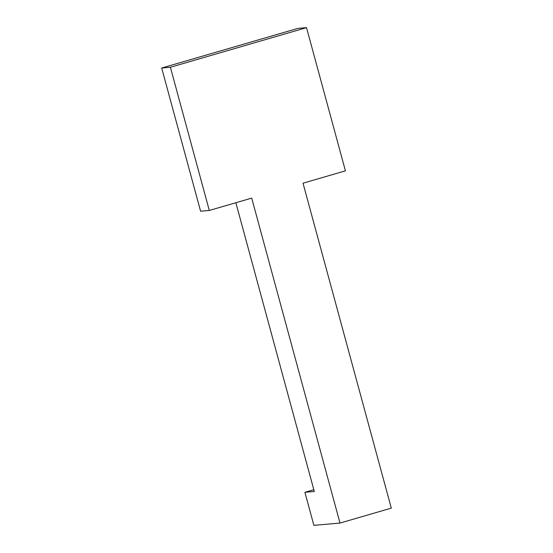 <?xml version="1.0" encoding="UTF-8"?>
<svg xmlns="http://www.w3.org/2000/svg" width="553" height="553" viewBox="0 0 553 553"><rect width="100%" height="100%" fill="white"/><g stroke="black" fill="none" stroke-linecap="round" stroke-linejoin="round"><path stroke-width="0.83" d="M391.303 508.131L339.998 523.062L313.883 525.35L339.998 523.062L391.303 508.131L303.016 183.188L391.303 508.131M303.016 183.188L345.425 170.849L306.521 27.65L170.4 67.266L209.304 210.458L251.712 198.119L339.998 523.062L251.712 198.119L209.304 210.458L200.601 211.218L209.304 210.458L170.4 67.266L161.697 68.026L200.601 211.218L161.697 68.026L170.4 67.266L306.521 27.65L297.811 28.41L161.697 68.026L297.811 28.41L306.521 27.65L345.425 170.849L303.016 183.188M314.304 491.479L304.91 492.301L313.883 525.35L304.91 492.301L313.827 489.709L304.91 492.301L314.304 491.479L235.855 202.73L314.304 491.479"/></g></svg>
